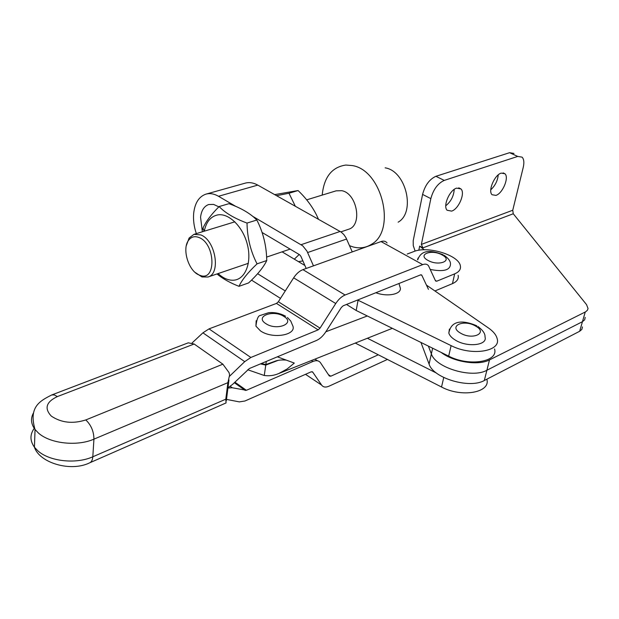 <?xml version="1.0" encoding="UTF-8"?>
<svg xmlns="http://www.w3.org/2000/svg" width="619" height="619" viewBox="0 0 619 619"><rect width="100%" height="100%" fill="white"/><g stroke="black" fill="none" stroke-linecap="round" stroke-linejoin="round"><path stroke-width="0.93" d="M495.951 195.387C502.659 193.453 509.329 177.452 504.926 173.746L501.197 173.119C494.511 174.906 487.741 191.008 492.074 194.73L495.951 195.387M490.766 189.801C495.138 185.746 497.63 180.771 498.241 174.883M451.63 211.118C458.694 209.052 465.457 193.12 460.985 188.95L456.636 188.114C449.587 190.018 442.724 206.042 447.104 210.243L451.63 211.118M445.773 205.787C450.949 201.523 453.773 196.061 454.222 189.391M582.44 326.925L581.875 329.385L579.655 331.281L582.44 321.694L584.661 319.822L585.218 317.385L584.661 319.822L582.44 321.694L486.898 370.247C472.173 378.766 435.451 367.787 431.366 353.875L428.387 346.114L431.366 353.875L432.627 348.211M418.815 250.254L419.667 246.114L422.901 247.871L513.267 213.764L586.518 304.594L588.042 308.486L587.477 310.165L585.667 311.798L489.49 359.91C478.472 365.906 453.479 362.038 441.177 352.428M419.667 246.114L424.255 249.782M513.267 213.764L512.749 210.243L523.233 167.401C524.339 162.565 523.953 159.145 522.088 157.141L517.724 156.429L444.241 180.408C437.811 183.356 433.346 189.429 430.839 198.629L421.361 244.412L422.901 247.871M513.979 153.419L509.592 152.692L435.931 176.291C429.493 179.201 425.044 185.243 422.584 194.412L413.19 240.806L413.26 245.596L415.125 251.105M579.655 331.281L484.321 380.492C469.643 389.111 433.114 378.116 429.091 364.088L420.959 342.454M585.249 312.015L582.44 321.694L486.898 370.247C472.173 378.766 435.451 367.787 431.366 353.875L429.091 364.088M260.483 363.879L265.768 365.094L264.267 375.493L247.739 369.752M264.267 375.493C269.311 376.19 274.171 375.524 278.844 373.489L287.131 368.986L294.304 363.074L286.288 360.119C278.48 359.422 274.96 361.295 274.828 361.326L265.845 364.56L261.295 363.539M286.288 360.119L277.358 356.823M277.769 360.436L265.768 365.094L278.202 360.343M265.845 364.56L266.286 361.45M57.343 396.593L54.348 394.922L51.687 394.976L188.269 342.825L194.149 344.017L57.343 396.593C46.162 401.917 44.142 408.416 51.292 416.092C61.258 422.792 72.763 424.077 85.809 419.937L222.871 364.173L194.149 344.017M222.871 364.173L229.084 372.661L229.595 375.021L227.893 382.658L93.933 439.15C77.197 446.609 50.093 443.645 38.409 433.014L35.043 429.501C30.904 423.891 30.424 418.282 33.604 412.672M34.432 428.093C29.82 434.337 29.82 440.713 34.44 447.204L37.767 450.748C49.35 461.457 76.207 464.374 92.811 456.783L225.796 399.193L226.043 402.938L89.747 462.795C91.542 461.936 92.571 459.932 92.811 456.783L93.933 439.15C93.848 431.482 91.14 425.075 85.809 419.937M434.933 290.961L452.474 283.626C457.015 281.622 458.896 278.844 458.13 275.3M229.618 376.174L244.729 361.643L250.865 357.473L318.151 329.865L320.046 328.132L335.746 303.527C338.531 299.294 341.649 296.455 345.1 295.008L422.707 264.63C425.307 263.671 427.257 264.081 428.557 265.868L435.575 280.995L436.704 281.219L454.671 273.853C459.228 271.873 461.109 269.133 460.327 265.621C458.462 254.997 427.528 245.704 413.949 251.507L407.186 254.061M192.122 342.926L202.924 332.829L209.021 328.882L276.484 303.411L278.357 301.747L293.646 277.83C296.362 273.714 299.449 270.983 302.915 269.644L381.056 241.565C383.679 240.683 385.683 241.139 387.061 242.942M227.962 387.842L232.667 384.314L249.356 368.529L316.379 340.512C319.891 338.949 323.025 336.071 325.78 331.869L341.348 307.473L343.205 305.771L420.556 274.882L421.825 275.269L428.441 289.336M196.347 233.626C193.956 226.593 193.074 219.73 193.701 213.044C194.954 202.839 199.024 196.54 205.926 194.142C209.903 193.035 214.097 193.747 218.507 196.277L235.754 206.382M202.266 231.034L200.556 217.207C201.415 210.367 204.154 206.135 208.765 204.51L213.609 204.417L218.847 206.831M262.085 232.481L299.588 254.734L300.888 256.297L306.196 268.468M252.776 216.356L302.768 245.844L306.954 251.105L313.469 265.853M285.266 290.938L257.643 273.722M251.531 280.121L280.5 298.389M205.926 194.142L245.155 183.162C249.171 182.04 253.38 182.69 257.79 185.112L341.262 232.148L343.816 234.531L345.928 237.634L352.265 251.91M304.896 265.489L282.094 251.84M443.73 377.513L441.54 387.007C461.581 397.878 490.813 392.624 486.874 379.339M441.54 387.007L355.283 343.073M436.48 373.079L367.392 338.253M357.635 300.006L358.061 300.223L356.188 310.49L346.508 304.447M494.542 348.946C498.674 361.906 469.094 366.843 448.674 356.126L356.188 310.49M358.061 300.223L451.104 345.626L448.674 356.126M426.445 285.096L488.523 328.031C493.335 331.397 496.206 334.925 497.15 338.616C501.344 351.468 471.647 356.289 451.104 345.626M226.492 399.394L239.344 401.886L244.923 401.004L311.164 371.826L312.696 372.065L321.656 385.134C323.257 387.262 325.718 387.61 329.022 386.179L387.417 359.446M227.939 388.043L232.226 387.749L246.385 390.295L312.889 361.496C316.348 360.096 318.886 360.521 320.518 362.78L329.316 375.988L330.778 376.213L378.294 354.795M449.409 329.107L448.829 333.107C449.595 335.614 451.8 337.966 455.445 340.156C467.376 347.661 487.857 345.325 485.017 336.937C485.288 333.773 482.936 330.298 477.984 326.515M430.282 269.458C443.289 271.981 450.021 270.286 450.462 264.375C450.764 261.574 448.674 258.556 444.202 255.322M418.127 257.961L417.531 259.771M256.158 320.727L255.933 326.159L260.429 330.856C272.639 339.599 297.855 334.964 292.501 325.192L290.737 321.013L287.386 317.477M375.872 292.725C387.834 297.383 402.776 293.909 400.083 287.27L398.953 283.51M199.032 237.534C194.73 235.854 191.24 236.775 188.571 240.304C181.831 248.792 188.408 270.727 198.9 274.929L200.169 275.424C216.464 281.807 215.574 243.685 199.032 237.534M186.327 245.611L189.128 238.006L193.917 234.369L200.749 234.903C215.497 240.118 221.138 273.745 207.984 277.01L201.987 276.956L195.101 272.406M274.697 194.621L298.064 190.544C305.693 197.794 311.744 205.748 316.224 214.406L318.506 219.265M295.309 206.22L288.988 193.244L276.577 195.681M288.988 193.244L298.064 190.544M298.459 261.636L302.908 260.932M294.327 259.16L299.201 254.502M218.097 273.575C223.335 278.403 228.628 280.6 233.974 280.175C245.356 279.208 251.925 262.649 247.43 244.76C243.105 226.856 228.906 212.828 217.695 214.917C210.7 216.441 206.228 221.865 204.27 231.197M217.021 273.946L218.546 275.2C223.993 279.432 230.81 283.138 239.011 286.326C241.789 280.105 247.809 272.615 257.055 263.856C250.625 251.384 247.275 237.789 247.012 223.072C234.431 218.406 225.138 212.897 219.134 206.545C211.11 214.592 205.732 221.78 203.017 228.117L202.235 230.036M247.012 223.072L256.846 220.024C262.541 231.15 265.775 243.097 266.565 255.856L266.774 260.529C263.617 267.099 257.566 274.565 248.621 282.922L239.011 286.326M257.055 263.856L266.774 260.529M219.134 206.545L228.976 203.674C239.329 207.396 247.631 211.938 253.875 217.277L256.846 220.024M348.427 229.316L348.536 229.278C362.711 225.571 357.186 193.337 341.789 190.691L336.125 190.838M398.133 222.182C415.875 212.348 406.11 170.929 385.142 167.842M349.534 245.689L353.054 246.927C359.716 248.706 365.829 247.848 371.392 244.35C396.593 230.709 382.147 169.977 352.273 165.567L345.851 165.049C331.877 167.091 323.992 177.104 322.197 195.101M484.321 380.492L489.49 359.91M512.749 210.243L421.361 244.412M422.584 194.412L430.839 198.629M435.931 176.291L444.241 180.408M509.592 152.692L517.724 156.429M367.299 315.976L325.842 331.769M225.796 399.193L227.893 382.658M436.704 281.219L435.304 280.438M250.865 357.473L209.021 328.882M318.151 329.865L276.484 303.411M452.474 283.626L454.671 273.853M422.707 264.63L381.056 241.565M345.1 295.008L302.915 269.644M335.746 303.527L293.646 277.83M320.046 328.132L278.357 301.747M244.729 361.643L202.924 332.829M421.825 275.269L420.951 274.782M307.643 252.544L346.609 239.027M301.12 244.683L340.164 231.444M218.507 196.277L257.79 185.112M311.419 360.529L312.889 361.496M234.895 382.155L246.385 390.295M305.507 374.317L321.656 385.134M312.115 371.679L312.696 372.065M230.268 386.357L232.226 387.749M234.33 382.704L245.271 390.457M314.947 359.128L317.446 360.769M328.434 374.657L330.778 376.213M460.513 333.115C472.614 340.504 488.399 332.952 475.64 326.097C463.832 318.917 447.908 326.081 460.513 333.115M428.015 260.413C438.724 266.58 453.448 260.692 442.105 254.927C431.636 248.908 416.819 254.525 428.015 260.413M265.814 323.613C276.708 331.142 295.774 323.505 284.013 316.518C273.381 309.214 254.285 316.448 265.814 323.613M503.085 172.871L504.926 173.746M458.733 187.836L460.985 188.95M278.945 373.458L392.338 328.325M274.008 361.983L274.658 361.728M89.747 462.795C70.434 472.367 39.322 462.679 34.44 447.204L35.043 429.501C28.435 406.962 39.864 400.988 51.687 394.976M226.314 400.81L228.968 379.919M421.748 275.13L421.106 274.774M476.808 325.818C466.664 321.439 451.491 317.911 448.829 333.107M443.173 254.749C434.058 251.322 421.841 247.793 417.717 259.872M285.607 316.255C280.291 313.33 274.627 312.146 268.607 312.703L260.336 315.435C258.193 315.613 256.723 319.187 255.933 326.159M188.571 240.304L189.128 238.006M193.917 234.369L234.88 221.826M306.676 199.852L336.256 190.799M207.984 277.01L248.351 263.307M266.634 257.094L290.125 249.117M340.876 231.877L348.536 229.278M200.169 275.424L201.987 276.956M218.035 273.598L218.546 275.2M204.084 231.258L203.017 228.117"/></g></svg>
